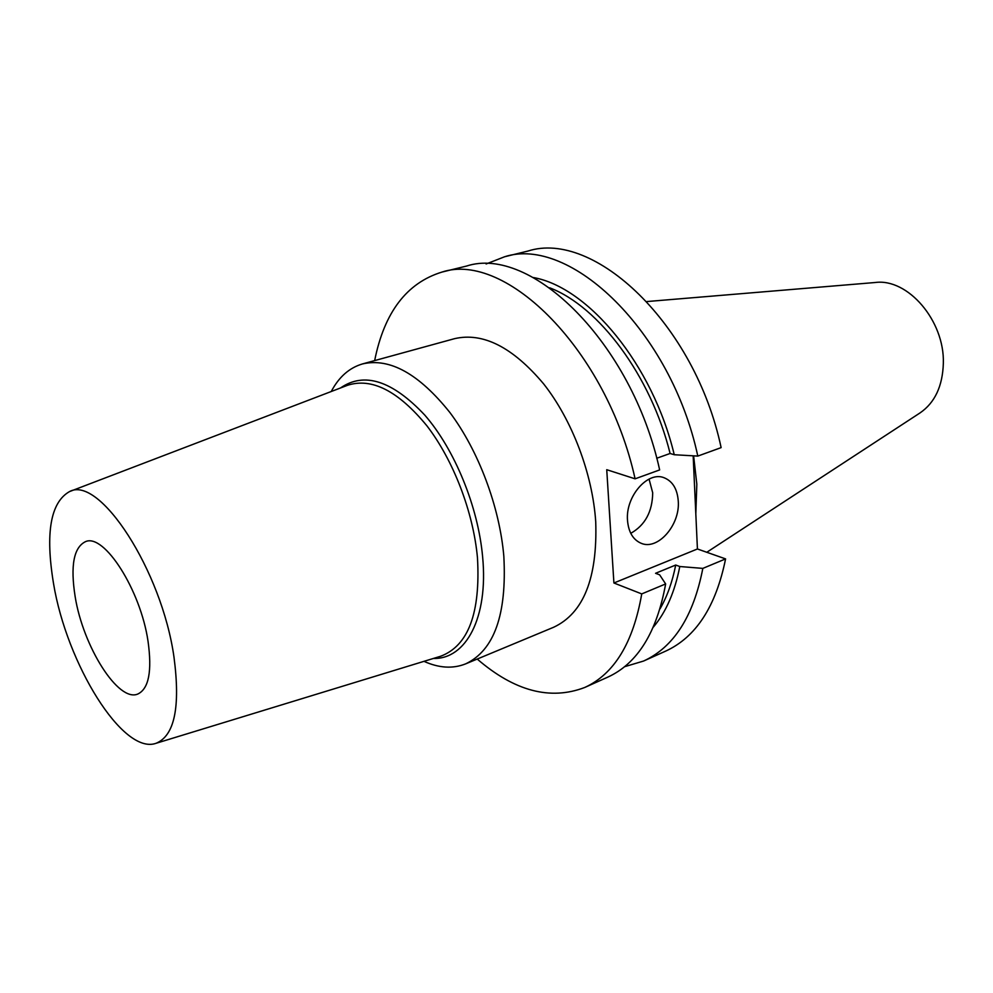 <?xml version="1.0" encoding="UTF-8"?>
<svg xmlns="http://www.w3.org/2000/svg" width="993" height="993" viewBox="0 0 993 993"><rect width="100%" height="100%" fill="white"/><g stroke="black" fill="none" stroke-linecap="round" stroke-linejoin="round"><path stroke-width="1.49" d="M678.269 501.155C677.35 488.99 672.609 481.183 664.032 477.72C647.597 470.905 625.329 496.637 627.514 520.481C628.532 532.124 633.038 539.708 641.031 543.233C657.763 550.755 680.205 525.036 678.269 501.155M630.766 533.328C645.102 525.198 652.413 511.693 652.699 492.789L649.062 479.098M423.974 661.338C438.956 668.103 452.845 668.947 465.643 663.87L553.684 627.241C583.536 613.227 597.55 578.075 595.726 521.772C592.56 473.86 572.154 420.014 543.605 383.844C512.686 347.128 482.995 332.072 454.521 338.675L362.557 363.91C349.337 367.77 338.898 376.98 331.24 391.515M465.643 663.87C494.216 650.353 506.951 614.493 503.836 556.303C499.603 506.728 478.452 450.512 449.866 412.48C418.972 373.852 389.864 357.654 362.557 363.91M53.523 583.524C66.717 663.82 122.847 755.226 156.013 743.31C174.532 735.801 180.527 707.09 173.998 657.192C161.822 570.193 99.226 474.939 69.498 491.597C50.519 502.384 45.194 533.018 53.523 583.524M75.17 596.756C70.267 565.725 73.73 547.354 85.535 541.632C104.066 533.117 140.584 589.966 148.044 641.317C152.177 671.131 148.801 688.695 137.89 693.995C118.39 702.783 83.127 646.629 75.17 596.756M706.793 552.282L920.027 412.927C934.872 402.724 942.642 386.14 943.35 363.19C944.628 320.627 907.726 278.028 875.205 282.508L646.94 301.549M695.82 513.741L696.825 484.199L693.61 455.849M504.63 256.753L528.003 251.043C593.963 229.668 694.852 323.805 721.129 447.62L697.806 456.085C670.97 330.93 570.019 235.428 504.63 256.753L486.123 263.977M697.806 456.085L674.247 454.732C652.686 364.493 588.241 287.101 533.241 277.519M674.247 454.732L670.101 453.478C650.862 375.739 598.878 306.489 549.712 287.821M670.101 453.478L656.721 458.257M442.034 272.057C505.722 250.919 606.723 350.082 635.098 478.825L659.65 469.925C631.871 342.585 530.87 244.861 466.499 266.074L442.034 272.057C406.745 282.844 384.291 312.348 374.659 360.583M643.576 661.04L665.521 651.185C695.907 637.283 715.928 606.524 725.585 558.898L702.833 568.393C693.474 616.368 673.726 647.25 643.576 661.04L624.535 666.725M693.164 455.824L697.421 548.98L613.91 582.99L606.735 469.701L635.098 478.825M725.585 558.898L697.421 548.98M653.369 627.079C666.042 612.085 674.843 591.902 679.783 566.519L702.833 568.393M660.035 608.833C667.147 596.532 672.373 581.935 675.712 565.029L679.783 566.519M477.223 659.054C514.473 691.178 550.333 700.648 584.79 687.454L607.766 677.139C637.494 663.535 656.783 632.467 665.645 583.934L659.637 574.823L655.566 573.296L675.712 565.029M584.79 687.454C614.22 673.999 633.211 642.819 641.739 593.913L613.91 582.99M665.645 583.934L641.739 593.913M340.5 387.978C364.17 371.543 392.26 380.58 424.768 415.086C454.707 449.494 478.167 506.715 482.635 556.961C488.469 617.82 465.854 659.402 433.444 658.446M156.013 743.31L440.656 656.236C468.324 645.835 480.587 613.029 477.472 557.83C473.313 512.065 453.379 460.169 426.903 425.811C398.255 390.957 371.804 377.439 347.538 385.284L69.498 491.597M663.262 477.472L664.032 477.72"/></g></svg>
